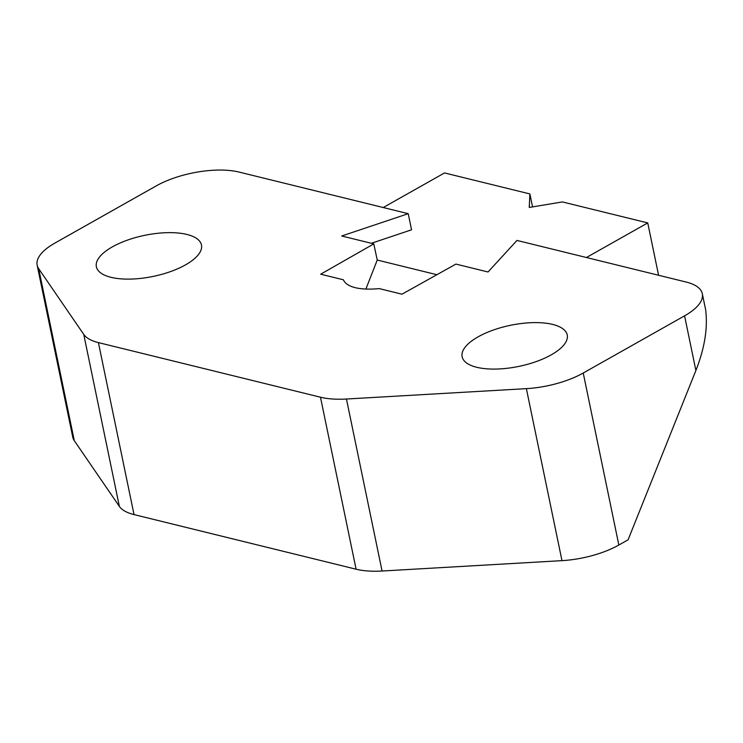 <?xml version="1.0" encoding="UTF-8"?>
<svg xmlns="http://www.w3.org/2000/svg" width="743" height="743" viewBox="0 0 743 743"><rect width="100%" height="100%" fill="white"/><g stroke="black" fill="none" stroke-linecap="round" stroke-linejoin="round"><path stroke-width="1.11" d="M355.191 287.662C348.922 286.092 344.984 283.464 343.377 279.777L320.697 274.195L373.803 243.89L341.715 235.995L408.223 213.678L239.079 172.07A59.626 23.302 -11.7 0 0 156.244 185.889L54.898 243.072A59.626 23.302 -11.7 0 0 37.15 265.158A59.626 23.302 -11.7 0 0 38.682 268.687L83.745 334.406A59.626 23.302 -11.7 0 0 98.41 342.597L320.474 397.217A59.626 23.302 -11.7 0 0 346.442 399.019L526.369 388.645A59.626 23.302 -11.7 0 0 583.227 373.023L684.572 315.84A59.626 23.302 -11.7 0 0 702.321 293.754A59.626 23.302 -11.7 0 0 686.123 282.034L516.979 240.435L488.021 271.984L455.923 264.09L401.982 294.191L379.292 288.609C369.568 289.51 361.535 289.194 355.191 287.662M110.948 277.306A53.663 20.971 -11.7 0 0 170.602 271.557A53.663 20.971 -11.7 0 0 201.474 244.995A53.663 20.971 -11.7 0 0 186.892 234.444A53.663 20.971 -11.7 0 0 127.248 240.193A53.663 20.971 -11.7 0 0 96.367 266.756A53.663 20.971 -11.7 0 0 110.948 277.306M476.709 367.274A53.663 20.971 -11.7 0 0 536.362 361.525A53.663 20.971 -11.7 0 0 567.234 334.963A53.663 20.971 -11.7 0 0 552.653 324.412A53.663 20.971 -11.7 0 0 493.008 330.161A53.663 20.971 -11.7 0 0 462.127 356.724A53.663 20.971 -11.7 0 0 476.709 367.274M702.321 293.754L705.664 309.877A59.626 23.302 168.3 0 1 705.85 311.856C707.707 329.214 704.392 348.764 695.894 370.506L628.086 539.808L618.845 545.028A59.626 23.302 168.3 0 1 561.987 560.64L526.369 388.645M346.442 399.019L382.069 571.023L561.987 560.64M382.069 571.023A59.626 23.302 168.3 0 1 356.092 569.212L320.474 397.217M98.41 342.597L134.028 514.593L356.092 569.212M134.028 514.593A59.626 23.302 168.3 0 1 119.363 506.401L83.745 334.406M38.682 268.687L74.3 440.683L119.363 506.401M74.3 440.683A59.626 23.302 168.3 0 1 72.768 437.163L37.15 265.158M373.803 243.89L377.24 260.041L365.9 289.046M371.37 243.286L411.557 229.801L371.37 243.286M408.223 213.678L411.557 229.801M377.24 260.041L436.893 274.715M658.577 275.254L647.738 222.919L562.386 201.929L529.257 207.455L529.88 193.932L444.537 172.933L383.23 207.529M532.564 206.898L529.88 193.932M647.738 222.919L586.431 257.515M695.894 370.506L684.572 315.84M583.227 373.023L618.845 545.028"/></g></svg>
